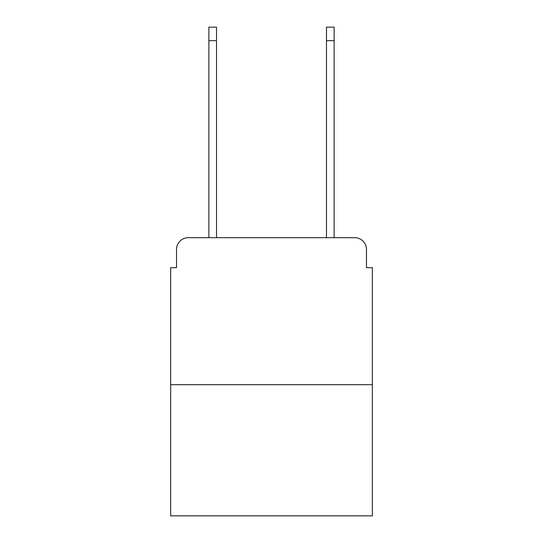 <?xml version="1.0" encoding="UTF-8"?>
<svg xmlns="http://www.w3.org/2000/svg" width="543" height="543" viewBox="0 0 543 543"><rect width="100%" height="100%" fill="white"/><g stroke="black" fill="none" stroke-linecap="round" stroke-linejoin="round"><path stroke-width="0.81" d="M176.523 249.447L176.523 267.679L176.523 249.447A11.763 11.763 0 0 1 188.285 237.685L208.872 237.685L208.872 27.15L216.514 27.15L216.514 237.685L225.63 237.685M372.355 384.709L170.645 384.709L170.645 515.85L372.355 515.85L372.355 267.679L366.477 267.679L366.477 249.447A11.763 11.763 0 0 0 354.715 237.685L188.285 237.685M170.645 384.709L170.645 267.679L176.523 267.679M317.37 237.685L326.486 237.685L326.486 27.15L334.128 27.15L334.128 237.685L354.715 237.685M366.477 267.679L366.477 249.447M208.872 40.677L216.514 40.677M334.128 40.677L326.486 40.677"/></g></svg>
